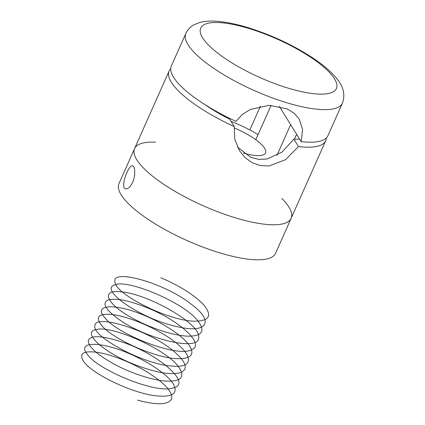 <?xml version="1.0" encoding="UTF-8"?>
<svg xmlns="http://www.w3.org/2000/svg" width="425" height="425" viewBox="0 0 425 425"><rect width="100%" height="100%" fill="white"/><g stroke="black" fill="none" stroke-linecap="round" stroke-linejoin="round"><path stroke-width="0.64" d="M155.545 142.205A85.696 24.305 24 0 0 134.571 148.591L118.968 183.627A85.696 24.305 24 0 0 187.372 240.688A85.696 24.305 24 0 0 275.549 253.337L291.146 218.301A85.696 24.305 24 0 0 281.855 198.443M134.571 148.591A85.696 24.305 24 0 0 202.969 205.652A85.696 24.305 24 0 0 291.146 218.301A85.696 24.305 -156 0 1 263.925 224.15A85.696 24.305 -156 0 1 175.281 191.516A85.696 24.305 -156 0 1 134.571 148.591L169.107 71.012A85.696 24.305 -156 0 1 170.722 68.733M132.658 182.288C130.268 187.048 127.877 189.215 125.487 188.785C119.744 187.77 128.791 163.901 132.611 165.872C135.07 166.345 135.782 175.514 132.658 182.288M243.371 153.042A35.705 10.126 24 0 0 262.857 155.013A35.705 10.126 24 0 0 234.133 127.904M258.065 134.603A52.849 14.987 24 0 0 231.072 121.396M326.299 138.003A85.696 24.305 -156 0 1 325.688 140.728A85.696 24.305 -156 0 1 298.462 146.572L285.488 159.758L269.036 165.962L260.398 165.585L252.174 162.706L244.991 157.542L239.344 150.567L234.701 139.012L234.308 126.623A85.696 24.305 -156 0 1 169.107 71.012M234.308 126.623L229.718 119.202A69.132 19.608 -156 0 1 204.776 104.513M299.567 139.097A69.132 19.608 -156 0 1 293.877 139.15L298.462 146.572M293.877 139.15L282.014 152.097L266.974 159.014L258.814 159.38L250.814 157.393L237.453 147.082M290.636 124.647L276.951 155.385M296.623 134.337L294.472 139.172M301.123 141.621L302.568 129.476L299.184 119.032L294.174 113.262L287.151 108.869L269.089 105.304L250.298 109.48L242.271 114.5L235.971 121.364A85.696 24.305 -156 0 1 171.339 66.008L185.821 33.479A85.696 24.305 -156 0 0 254.224 90.536A85.696 24.305 -156 0 0 342.396 103.19L327.914 135.724A85.696 24.305 -156 0 1 301.123 141.621L279.305 106.308M228.56 118.618L228.852 117.959M249.831 129.96L260.408 106.213M255.786 139.719L271.102 105.326M137.408 400.111C156.613 405.227 167.981 404.924 171.519 399.203C173.225 392.673 165.702 383.993 148.957 373.155C133.354 363.263 112.434 354.843 98.483 352.516C83.629 350.365 78.625 353.233 83.475 361.133C91.332 373.665 133.477 394.14 157.638 395.973C172.81 397.104 178.102 393.226 173.512 384.333C168.741 375.982 152.623 364.411 134.656 356.076C103.663 341.153 76.192 340.489 87.04 353.929C96.974 369.681 156.203 394.278 173.087 387.924C193.752 383.759 156.198 352.383 119.59 341.222C101.065 335.522 90.642 335.24 88.32 340.377C87.832 346.301 96.374 354.179 113.953 364.013C130.321 372.89 151.576 380.051 165.474 381.06C180.211 381.857 184.981 377.719 179.77 368.629C169.75 350.705 111.249 324.658 96.071 329.609C81.239 331.999 103.573 352.761 135.58 364.942C155.768 372.624 170.722 375.206 180.45 372.698C188.525 369.256 186.357 362.164 173.937 351.427C149.563 330.167 94.313 313.395 94.929 325.778C91.274 336.372 145.169 365.373 173.278 366.127C197.827 368.257 191.372 350.248 162.424 333.641C146.147 323.908 125.428 316.131 112.444 314.564C98.685 313.241 95.003 316.768 101.394 325.141C111.685 338.422 154.753 358.137 177.172 358.647C191.234 358.944 195.202 354.413 189.077 345.052C182.92 336.297 165.771 324.758 147.73 316.885C116.477 302.706 91.805 303.875 105.012 317.953C117.991 334.634 177.469 357.749 191.42 349.812C205.371 344.946 181.64 322.208 150.344 309.055C130.597 300.815 116.567 297.766 108.253 299.907C101.639 302.967 105.172 309.442 118.862 319.334C145.759 338.916 200.658 352.293 198.661 337.158C200.935 323.733 146.561 293.335 120.918 291.863C98.249 289.08 107.823 306.345 138.093 321.087C155.199 329.731 176.115 336.085 188.79 336.18C202.146 335.973 205.312 331.064 198.284 321.449C184.647 302.462 126.023 278.263 114.41 285.09C98.807 289.808 142.354 319.749 177.847 326.793C207.512 333.822 214.747 321.332 190.937 303.965C163.715 282.397 110.617 268.249 115.026 282.099C115.18 294.291 171.227 322.41 196.499 321.167C209.366 320.631 211.99 315.472 204.367 305.697C196.876 296.592 178.771 285.148 160.804 277.791M250.421 28.953A74.269 21.064 24 0 0 220.538 55.255A74.269 21.064 24 0 0 334.741 90.764A74.269 21.064 24 0 0 250.421 28.953M291.146 218.301L325.688 140.728M342.396 103.19C345.344 94.988 343.623 86.987 337.227 79.177C332.238 72.829 325.168 66.481 316.019 60.132C296.31 46.665 274.088 35.971 249.353 28.05C239.137 24.873 229.787 22.764 221.303 21.723C213.212 20.666 206.083 20.899 199.909 22.435L194.113 24.719C190.49 26.616 187.722 29.538 185.821 33.479"/></g></svg>
